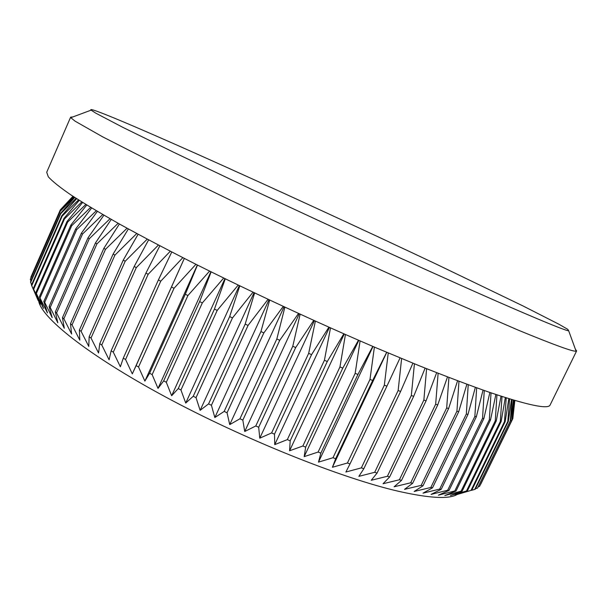 <?xml version="1.0" encoding="UTF-8"?>
<svg xmlns="http://www.w3.org/2000/svg" width="607" height="607" viewBox="0 0 607 607"><rect width="100%" height="100%" fill="white"/><g stroke="black" fill="none" stroke-linecap="round" stroke-linejoin="round"><path stroke-width="0.91" d="M457.192 494.485C449.036 499.28 429.718 498.271 399.239 491.458C342.014 478.445 244.006 439.293 165.294 396.819C86.422 354.298 39.956 316.52 38.582 300.23M458.96 381.295L456.927 411.189L421.167 485.38L404.512 489.356L412.654 483.316L410.673 482.815L394.125 486.776L401.523 480.372L399.406 479.78L383.032 483.741L389.648 476.943L387.403 476.267L371.256 480.266L377.068 473.058L374.701 472.299L358.866 476.358L363.836 468.718L361.355 467.876L345.899 472.018L350.011 463.93L347.432 463.012L332.416 467.269L335.663 458.725L332.993 457.731L318.485 462.132L320.853 453.118L318.106 452.056L304.183 456.631L305.67 447.139L302.863 446.008L289.577 450.781L290.184 440.811L287.331 439.62L274.743 444.62L274.493 434.172L271.61 432.935L259.766 438.178L258.681 427.26L255.782 425.97L244.735 431.494L242.83 420.112L239.94 418.784L229.734 424.604L227.048 412.768L224.173 411.409L214.84 417.54L211.411 405.271L208.58 403.883L200.135 410.347L196.023 397.661L193.238 396.265L185.719 403.063L180.954 389.982L178.246 388.579L171.652 395.734L166.303 382.289L163.678 380.885L158.017 388.404L152.145 374.618L149.61 373.222L144.883 381.105L138.54 367.007L136.127 365.634L132.311 373.882L125.573 359.511L123.282 358.153L120.368 366.765L113.297 352.151L111.134 350.831L109.101 359.799L101.764 344.981L99.738 343.691L98.562 353.016L91.02 338.023L89.146 336.779L88.781 346.445L81.103 331.316L79.38 330.125L79.79 340.117L72.036 324.889L70.48 323.743L71.626 334.047L63.856 318.758L62.46 317.673L64.296 328.273L56.572 312.946L55.336 311.922L57.817 322.81L50.191 307.483L49.121 306.52L52.194 317.666L44.713 302.369L43.81 301.482L47.429 312.863L39.402 296.808L43.514 308.417L35.889 292.513L40.441 304.319L33.666 289.289L38.195 300.586L31.465 285.085L61.831 215.682L76.641 198.671M31.587 284.804L30.517 281.952L60.518 213.353L74.744 197.45M30.896 281.079L30.388 279.205L60.025 211.411L73.538 196.668M31.033 277.725L60.321 209.84L72.999 196.311M198.793 154.815C136.051 126.802 86.437 105.747 91.103 110.148L95.838 113.19L122.933 127.394L174.019 152.448L245.668 186.546C339.867 230.918 453.77 282.733 513.53 308.591C547.173 323.121 565.557 330.534 568.691 330.823L567.765 329.335L559.055 324.305L522.847 305.867L437.435 264.698C361.34 228.672 271.534 187.297 198.793 154.815M575.375 349.215L576.62 350.929L576.096 351.187C573.175 351.84 553.903 344.822 518.279 330.147L411.197 283.681C353.729 257.945 289.213 228.149 232.056 200.947L156.045 164.065L102.606 136.818L75.124 121.188L70.799 117.705L70.655 117.136L72.764 116.976M576.62 350.929L550.162 404.892C548.561 409.626 527.969 405.309 488.377 391.94C468.263 384.846 445.174 376.097 419.103 365.695L376.97 348.183C317.643 322.81 251.859 292.308 194.938 263.795C167.373 249.788 142.577 236.738 120.558 224.628C100.443 213.262 83.857 203.33 70.791 194.847C59.805 187.267 52.308 181.258 48.31 176.819L46.709 172.259L70.655 117.136M61.019 209.096L72.969 196.289M73.295 196.501L60.268 209.969M60.207 210.098L30.858 277.247M74.32 197.169L60.025 211.411M60.055 211.737L30.35 279.675M76.065 198.299L60.692 213.747L60.518 213.353M60.692 213.747L30.631 282.49M78.546 199.893L62.157 216.145L61.831 215.682M62.157 216.145L31.731 285.7M79.259 200.34L63.978 218.399L33.248 288.606M81.801 201.941L64.463 218.937L63.978 218.399M64.463 218.937L33.666 289.289M82.62 202.45L66.998 221.517L35.889 292.513M85.83 204.438L67.643 222.124L66.998 221.517M67.643 222.124L36.466 293.264M86.748 204.999L70.89 225.022L39.402 296.808M90.655 207.374L71.702 225.705L70.89 225.022M71.702 225.705L40.138 297.635M91.657 207.973L75.685 228.922L43.81 301.482M96.301 210.743L76.657 229.681L75.685 228.922M76.657 229.681L44.713 302.369M97.378 211.373L81.376 233.209L49.121 306.52M102.765 214.521L82.514 234.036L81.376 233.209M82.514 234.036L50.191 307.483M103.903 215.189L87.977 237.883L55.336 311.922M110.049 218.71L89.275 238.771L87.977 237.883M89.275 238.771L56.572 312.946M111.248 219.393L95.474 242.921L62.46 317.673M118.145 223.285L96.938 243.877L95.474 242.921M96.938 243.877L63.856 318.758M119.404 223.991L103.865 248.316L70.48 323.743M127.06 228.224L105.497 249.333L103.865 248.316M105.497 249.333L72.036 324.889M128.365 228.945L113.137 254.045L79.38 330.125M136.757 233.52L114.92 255.13L113.137 254.045M114.92 255.13L81.103 331.316M138.108 234.249L123.259 260.1L89.146 336.779M147.22 239.135L125.194 261.238L123.259 260.1M125.194 261.238L91.02 338.023M148.616 239.879L134.2 266.45L99.738 343.691M158.412 245.046L136.287 267.641L134.2 266.45M136.287 267.641L101.764 344.981M159.846 245.797L145.93 273.067L111.134 350.831M170.294 251.237L148.154 274.303L145.93 273.067M148.154 274.303L113.297 352.151M171.766 251.996L158.397 279.926L123.282 358.153M182.821 257.664L160.749 281.2L158.397 279.926M160.749 281.2L125.573 359.511M184.323 258.423L136.127 365.634M195.94 264.295L174.019 288.295L171.546 286.99M174.019 288.295L138.54 367.007M197.472 265.062L185.317 294.22L149.61 373.222M209.59 271.109L187.897 295.556L185.317 294.22M187.897 295.556L152.145 374.618M211.137 271.875L199.642 301.588L163.678 380.885M223.695 278.052L202.313 302.946L199.642 301.588M202.313 302.946L166.303 382.289M225.273 278.825L214.453 309.046L178.246 388.579M238.194 285.1L217.2 310.42L214.453 309.046M217.2 310.42L180.954 389.982M239.788 285.867L229.658 316.558L193.238 396.265M253.005 292.202L232.473 317.931L229.658 316.558M232.473 317.931L196.023 397.661M254.614 292.969L245.19 324.077L208.58 403.883M268.051 299.319L248.051 325.451L245.19 324.077M248.051 325.451L211.411 405.271M269.667 300.086L260.942 331.559L224.173 411.409M283.249 306.421L263.84 332.917L260.942 331.559M263.84 332.917L227.048 412.768M284.873 307.18L276.838 338.964L239.94 418.784M298.507 313.462L279.751 340.299L276.838 338.964M279.751 340.299L242.83 420.112M300.131 314.206L292.779 346.24L255.782 425.97M313.743 320.397L295.685 347.561L292.779 346.24M295.685 347.561L258.681 427.26M315.367 321.133L308.675 353.357L271.61 432.935M328.873 327.196L311.566 354.64L308.675 353.357M311.566 354.64L274.493 434.172M330.496 327.924L324.426 360.27L287.331 439.62M343.812 333.82L327.287 361.514L324.426 360.27M327.287 361.514L290.184 440.811M345.429 334.533L339.958 366.939L302.863 446.008M358.479 340.231L342.765 368.13L339.958 366.939M342.765 368.13L305.67 447.139M360.08 340.929L355.178 373.335L318.106 452.056M372.789 346.4L357.918 374.466L355.178 373.335M357.918 374.466L320.853 453.118M374.382 347.083L369.997 379.413L332.993 457.731M386.682 352.295L372.66 380.49L369.997 379.413M372.66 380.49L335.663 458.725M388.245 352.955L384.345 385.149L347.432 463.012M400.074 357.895L386.909 386.158L384.345 385.149M386.909 386.158L350.011 463.93M401.614 358.54L398.146 390.521L361.355 467.876M412.904 363.176L400.605 391.462L398.146 390.521M400.605 391.462L363.836 468.718M414.422 363.798L411.334 395.498L374.701 472.299M425.12 368.115L413.678 396.363L411.334 395.498M413.678 396.363L377.068 473.058M426.607 368.715L423.861 400.066L387.403 476.267M436.661 372.706L426.068 400.855L423.861 400.066M426.068 400.855L389.648 476.943M438.125 373.275L435.659 404.216L399.406 479.78M447.496 376.924L437.73 404.922L435.659 404.216M437.73 404.922L401.523 480.372M448.922 377.471L446.691 407.927L410.673 482.815M457.579 380.771L448.619 408.557L446.691 407.927M448.619 408.557L412.654 483.316M466.882 384.246L458.702 411.736L456.927 411.189M421.167 485.38L422.996 485.797L458.702 411.736M468.217 384.739L466.328 414.004L430.841 487.467L432.525 487.8L467.951 414.475L466.328 414.004M467.951 414.475L475.372 387.349M476.654 387.812L474.871 416.372L439.688 489.083L441.213 489.325L476.343 416.759L474.871 416.372M476.343 416.759L483.043 390.089M484.265 390.513L482.55 418.291L447.685 490.236L449.051 490.395L483.862 418.595L482.55 418.291M483.862 418.595L489.879 392.463M491.033 392.858L489.356 419.771L454.818 490.934L456.024 491.01L490.502 419.998L489.356 419.771M490.502 419.998L495.873 394.489M496.951 394.846L495.274 420.818L461.077 491.184L462.132 491.184L496.26 420.962L495.274 420.818M496.26 420.962L501.025 396.181M502.012 396.508L500.32 421.44L466.479 491.01L467.375 490.926L501.147 421.508L500.32 421.44M501.147 421.508L505.343 397.57M506.223 397.843L504.493 421.645L471.017 490.41L471.753 490.259L505.168 421.637L504.493 421.645M505.168 421.637L508.833 398.655M509.584 398.89L507.816 421.455L474.704 489.417L475.289 489.196L508.332 421.379L507.816 421.455M508.332 421.379L511.511 399.474M512.111 399.656L510.29 420.879L477.557 488.043L510.29 420.879M510.654 420.727L513.385 400.036M513.81 400.157L511.951 419.93L479.598 486.306L511.951 419.93M512.164 419.718L514.493 400.362M514.698 400.423L512.809 418.633L480.698 484.272M514.842 400.468L512.809 418.633M479.598 486.306L478.513 486.685M477.557 488.043L475.524 488.718M474.704 489.417L471.753 490.259M471.017 490.41L455.28 495.046L467.375 490.926M466.479 491.01L450.462 495.502L462.132 491.184M461.077 491.184L444.825 495.547L456.024 491.01M454.818 490.934L438.375 495.183L449.051 490.395M447.685 490.236L431.107 494.394L441.213 489.325M439.688 489.083L423.026 493.157L432.525 487.8M430.841 487.467L414.156 491.48L422.996 485.797M386.765 352.333L332.416 467.269M373.002 346.491L318.485 462.132M358.798 340.375L304.183 456.631M344.245 334.009L289.577 450.781M329.411 327.439L274.743 444.62M314.388 320.693L259.766 438.178M299.251 313.804L244.735 431.494M284.091 306.816L229.734 424.604M268.992 299.767L214.84 417.54M254.045 292.695L200.135 410.347M239.325 285.639L185.719 403.063M224.916 278.651L171.652 395.734M210.895 271.754L158.017 388.404M197.343 265.001L144.883 381.105M184.316 258.423L132.311 373.882M91.103 110.148L70.799 117.705M73.045 196.342L64.167 205.735M514.751 400.438L513.659 410.522M568.691 330.823L576.096 351.187"/></g></svg>
